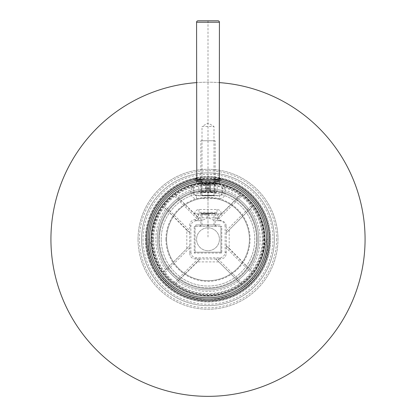 <?xml version="1.0" encoding="UTF-8"?>
<svg xmlns="http://www.w3.org/2000/svg" width="416" height="416" viewBox="0 0 416 416"><rect width="100%" height="100%" fill="white"/><g stroke="black" fill="none" stroke-linecap="round" stroke-linejoin="round"><path stroke-width="0.31" stroke-dasharray="2.08 1.56" d="M149.453 239.273L148.028 239.273C145.35 268.944 178.324 301.928 208 299.244C237.676 301.928 270.65 268.944 267.972 239.273A59.972 59.972 0 0 1 208 299.244A59.972 59.972 0 0 1 148.028 239.273A59.972 59.972 0 0 1 208 179.301A59.972 59.972 0 0 1 267.972 239.273A59.972 59.972 0 0 1 208 299.244A59.972 59.972 0 0 1 148.028 239.273A59.972 59.972 0 0 1 208 179.301A59.972 59.972 0 0 1 267.972 239.273L266.547 239.273A58.547 58.547 0 0 0 208 180.726A58.547 58.547 0 0 0 149.453 239.273L152.968 253.297A56.794 56.794 0 0 1 208 182.478A56.794 56.794 0 0 1 263.032 253.297L266.547 239.273M150.883 239.273A57.117 57.117 0 0 1 208 182.156A57.117 57.117 0 0 1 265.117 239.273A57.117 57.117 0 0 1 208 296.39A57.117 57.117 0 0 1 150.883 239.273A57.117 57.117 0 0 1 208 182.156A57.117 57.117 0 0 1 265.117 239.273A57.117 57.117 0 0 1 208 296.39A57.117 57.117 0 0 1 150.883 239.273M165.932 239.273A42.068 42.068 0 0 1 208 197.205A42.068 42.068 0 0 1 250.068 239.273A42.068 42.068 0 0 1 208 281.341A42.068 42.068 0 0 1 165.932 239.273M166.592 239.273A41.408 41.408 0 0 0 208 280.686A41.408 41.408 0 0 0 249.408 239.273A41.408 41.408 0 0 0 208 197.865A41.408 41.408 0 0 0 166.592 239.273A41.408 41.408 0 0 0 208 280.686A41.408 41.408 0 0 0 249.408 239.273A41.408 41.408 0 0 0 208 197.865A41.408 41.408 0 0 0 166.592 239.273M153.738 239.273A54.262 54.262 0 0 1 208 185.011A54.262 54.262 0 0 1 262.262 239.273A54.262 54.262 0 0 1 208 293.535A54.262 54.262 0 0 1 153.738 239.273M151.96 239.273A56.04 56.04 0 0 0 208 295.313A56.04 56.04 0 0 0 264.04 239.273A56.04 56.04 0 0 0 208 183.232A56.04 56.04 0 0 0 151.96 239.273M257.265 239.273A49.265 49.265 0 0 0 208 190.008A49.265 49.265 0 0 0 158.735 239.273A49.265 49.265 0 0 0 208 288.538A49.265 49.265 0 0 0 257.265 239.273A49.265 49.265 0 0 1 208 288.538A49.265 49.265 0 0 1 158.735 239.273A49.265 49.265 0 0 1 208 190.008A49.265 49.265 0 0 1 257.265 239.273M161.236 239.273A46.764 46.764 0 0 1 208 192.509A46.764 46.764 0 0 1 254.764 239.273A46.764 46.764 0 0 1 208 286.036A46.764 46.764 0 0 1 161.236 239.273A46.764 46.764 0 0 0 208 286.036A46.764 46.764 0 0 0 254.764 239.273A46.764 46.764 0 0 0 208 192.509A46.764 46.764 0 0 0 161.236 239.273M157.31 239.273A50.69 50.69 0 0 0 208 289.962A50.69 50.69 0 0 0 258.69 239.273A50.69 50.69 0 0 0 208 188.583A50.69 50.69 0 0 0 157.31 239.273A50.69 50.69 0 0 1 208 188.583A50.69 50.69 0 0 1 258.69 239.273A50.69 50.69 0 0 1 208 289.962A50.69 50.69 0 0 1 157.31 239.273M256.547 239.273A48.547 48.547 0 0 0 208 190.726A48.547 48.547 0 0 0 159.453 239.273A48.547 48.547 0 0 1 208 190.726A48.547 48.547 0 0 1 256.547 239.273A48.547 48.547 0 0 1 208 287.825A48.547 48.547 0 0 1 159.453 239.273A48.547 48.547 0 0 0 208 287.825A48.547 48.547 0 0 0 256.547 239.273M192.135 186.326A1.43 1.425 42.7 0 1 193.97 187.694L193.632 188.063L191.786 186.701A55.016 55.016 0 0 0 175.469 194.901L174.179 195.78A55.094 55.094 0 0 0 164.507 205.452L163.628 206.742A55.016 55.016 0 0 0 163.628 271.804L189.665 245.768L163.665 271.924L164.507 273.094A55.094 55.094 0 0 0 174.179 282.766L175.469 283.644A55.016 55.016 0 0 0 240.531 283.644L241.821 282.766A55.094 55.094 0 0 0 251.493 273.094L252.372 271.804A55.016 55.016 0 0 0 252.372 206.742L251.493 205.452A55.094 55.094 0 0 0 241.821 195.78L240.531 194.901A55.016 55.016 0 0 0 224.214 186.701L225.222 190.034L222.368 188.063L224.214 186.701L223.865 186.326A1.43 1.425 137.3 0 0 222.03 187.694L222.368 188.063L222.368 192.956C222.258 194.646 221.307 195.598 219.513 195.811L196.487 195.811C194.808 195.707 193.856 194.756 193.632 192.956L193.632 188.063L190.778 190.034L192.135 186.326C192.535 185.448 197.709 184.548 207.662 183.617A55.656 55.656 0 0 1 208.338 183.617C215.925 183.529 224.286 186.144 223.865 186.326M218.712 180.726L217.282 182.156L217.282 183.94L214.495 183.373L208 182.926C196.108 183.919 196.108 184.08 208 183.414C219.892 184.075 219.892 183.914 208 182.926L201.495 183.373L198.718 183.94L198.718 182.156L217.282 182.156L198.718 182.156L197.288 180.726L219.424 180.726L197.288 180.726M186.81 248.347L186.81 230.199L163.628 206.742M186.81 230.199L189.665 232.778L189.732 230.672L164.507 205.452M175.469 194.901L198.531 217.693A2.855 2.855 135 0 1 195.91 220.537L199.612 220.709L196.576 220.709C193.055 221 191.152 222.903 190.866 226.418L190.866 252.127L189.732 253.261L189.701 245.887M197.345 216.684L197.527 217.116L196.945 218.551L194.969 219.596C191.708 220.1 189.966 221.998 189.732 225.285L189.732 230.672M189.732 253.261C190.018 256.776 191.922 258.679 195.442 258.97L197.969 258.97L174.179 282.766M152.968 253.297C157.55 268.315 162.136 272.334 166.722 277.846C171.309 282.506 175.895 286.047 180.482 288.465C189.654 293.311 198.827 295.672 208 295.552C217.173 295.672 226.346 293.311 235.518 288.465C240.105 286.047 244.691 282.506 249.278 277.846C253.864 272.334 258.45 268.315 263.032 253.297M267.972 239.273A59.972 59.972 0 0 0 208 179.301A59.972 59.972 0 0 0 148.028 239.273M208 237.026L208 179.301C193.159 180.502 193.159 180.502 208 179.301C193.159 180.502 193.159 180.502 208 179.301C222.836 180.502 222.836 180.502 208 179.301C222.836 180.502 222.836 180.502 208 179.301C222.7 180.487 222.7 180.487 208 179.301C193.3 180.487 193.3 180.487 208 179.301L208 205.608M218.504 180.227L217.428 180.045M216.013 179.837L214.302 179.634M212.332 179.457L210.168 179.338M205.811 179.338L203.627 179.457M201.646 179.639L199.93 179.847M198.515 180.055L197.449 180.237M208 183.586L196.576 183.586L219.424 183.586L199.529 183.586L216.471 183.586L208 183.586L208 20.8M208 185.011L202.004 185.011L208 185.011M208 195.296C215.732 195.437 215.732 195.577 208 195.718C200.268 195.577 200.268 195.437 208 195.296C215.732 195.437 215.732 195.577 208 195.718C200.268 195.577 200.268 195.437 208 195.296M194.662 213.819L194.662 213.798C194.896 211.203 196.326 209.773 198.947 209.513L217.053 209.513C219.627 209.726 221.052 211.156 221.338 213.798L238.326 196.83A52.161 52.161 0 0 0 225.222 190.034L225.222 192.956C224.999 196.331 223.096 198.234 219.513 198.661L219.513 195.811L219.175 195.468L208.328 195.104L196.825 195.468L196.487 195.811L196.487 198.661C193.128 198.458 191.225 196.555 190.778 192.956L193.632 192.956L193.97 192.613L193.97 187.694C194.324 186.831 198.89 185.952 207.672 185.047A54.226 54.226 0 0 1 208.328 185.047C215.02 184.959 222.404 187.512 222.03 187.694L222.03 192.613L208.328 192.249L208.328 195.104M208 227.848A11.424 11.424 0 0 0 196.576 239.273A11.424 11.424 0 0 0 208 250.697A11.424 11.424 0 0 0 219.424 239.273A11.424 11.424 0 0 0 208 227.848A11.424 11.424 0 0 0 196.576 239.273A11.424 11.424 0 0 0 208 250.697A11.424 11.424 0 0 0 219.424 239.273A11.424 11.424 0 0 0 208 227.848M240.531 283.644L215.925 259.038L240.651 283.608M218.504 261.893L197.496 261.893L175.469 283.644M252.372 206.742L226.335 232.778L252.335 206.622M229.19 230.199L229.19 248.347L252.372 271.804M220.137 226.351L208.426 226.351L220.922 226.351L220.922 252.195L195.078 252.195L195.078 226.351L207.574 226.351L200.148 226.351L200.148 224.921L195.863 224.921L195.863 226.351L194.22 226.351L194.22 253.053L221.78 253.053L221.78 226.351L220.137 226.351L220.137 224.921L195.863 224.921M195.863 226.351L200.148 226.351L200.148 224.921L220.137 224.921M208 224.921L213.996 224.921L208 224.921M199.612 220.709C201.781 220.631 204.272 219.7 207.095 217.916L198.531 217.693L198.531 214.807L208.905 214.968L208.905 217.854C211.749 219.669 214.271 220.62 216.46 220.709L219.424 220.709C222.94 221 224.848 222.903 225.134 226.424L226.268 226.424C226.034 223.137 224.292 221.239 221.031 220.73L218.634 218.972L241.821 195.78M190.866 252.127C191.152 255.642 193.055 257.546 196.576 257.837L219.424 257.837C222.945 257.546 224.848 255.642 225.134 252.127L225.134 226.424M194.662 213.798L197.517 213.798L198.531 214.807A1.43 1.425 135 0 1 199.956 213.382L216.044 213.382L217.053 212.368L218.483 213.798L218.634 218.972M198.947 209.513L198.947 212.368L199.956 213.382M217.053 209.513L217.053 212.368L198.947 212.368L197.517 213.798L197.517 216.684A2.855 2.855 -45 0 1 197.506 216.939M208 213.148C217.391 213.257 217.391 213.366 208 213.476C198.609 213.366 198.609 213.257 208 213.148C217.391 213.257 217.391 213.366 208 213.476C198.609 213.366 198.609 213.257 208 213.148M208.905 213.538L208.905 214.968L217.469 214.807A1.43 1.425 45 0 0 216.044 213.382M221.338 213.798L218.483 213.798L217.469 214.807L217.469 217.885L208.905 217.854M221.338 213.819L218.483 216.949M238.326 196.83L240.531 194.901M226.268 226.424L226.299 232.658M219.424 257.837L220.558 258.97C224.078 258.679 225.982 256.776 226.268 253.261L226.268 247.874L251.493 273.094M229.19 248.347L226.335 245.768L226.268 247.874M220.558 258.97L216.044 259.002M197.496 261.893L200.075 259.038L197.969 258.97M208.338 183.617L208.328 192.249L193.97 192.613A2.855 2.855 -135 0 0 196.825 195.468M225.222 192.956L222.368 192.956L222.03 192.613A2.855 2.855 -45 0 1 219.175 195.468M219.424 220.709L216.46 220.709M221.031 220.73L219.518 220.709A2.855 2.652 -90 0 1 216.866 217.854M208 213.569L215.28 213.569L208 213.569M208 214.313L202.004 214.313L208 214.313M221.78 253.053L220.922 252.195L220.922 226.351L221.78 226.351M194.22 253.053L195.078 252.195L220.922 252.195M195.078 252.195L195.078 226.351L194.22 226.351M215.852 226.351L215.852 224.921L215.852 226.351M200.86 195.504C200.424 195.182 215.576 195.182 215.14 195.504C215.576 195.827 200.424 195.827 200.86 195.504L200.86 184.35L208 184.35L200.86 184.35M215.14 184.35L208 184.35L215.14 184.35L215.14 195.504M200.86 213.652L215.14 213.652L200.86 213.652L200.86 226.351L215.14 226.351L200.86 226.351M215.14 213.652L215.14 226.351M218.858 183.586L197.142 183.586L218.858 183.586L219.284 180.372M199.43 183.586L216.57 183.586L199.43 183.586L202.004 181.012L213.996 181.012L216.57 183.586M196.716 180.372L197.142 183.586M219.424 179.301L196.576 179.301M217.994 20.8L198.006 20.8M202.004 181.012L213.996 181.012L213.996 126.469L202.004 126.469L202.004 181.012M202.004 126.469L213.996 126.469L208 123.006L202.004 126.469M215.14 182.156L200.86 182.156L200.86 140.748L215.14 140.748L215.14 182.156L200.86 182.156M200.86 140.748L215.14 140.748M202.004 140.748L213.996 140.748L202.004 140.748M195.151 180.726L220.849 180.726L195.151 180.695M210.007 180.726L214.141 180.726L210.007 180.726L210.023 191.849L209.43 191.292L209.43 180.726L210.517 180.726L209.43 180.726L209.43 191.292L209.43 180.726L209.43 191.292L210.522 191.303L210.517 180.726L217.282 180.726L210.517 180.726L210.522 191.303L209.43 191.292A0.858 0.858 0 0 0 210.283 192.15A0.858 0.858 0 0 1 209.43 191.292L210.283 192.15L216.33 192.15L210.283 192.15L210.023 191.849L210.283 192.15C216.31 192.15 216.31 192.15 210.283 192.15L210.189 191.88L214.625 191.88L210.023 191.849L210.007 180.726M205.483 180.726L198.718 180.726L206.57 180.726L205.483 180.726L205.478 191.303L205.483 180.726M205.993 180.726L201.859 180.726L205.993 180.726L205.977 191.849L205.993 180.726M196.576 178.235A37.289 37.289 0 0 1 219.424 178.235M205.717 192.15L199.67 192.15L205.717 192.15C199.69 192.15 199.69 192.15 205.717 192.15A0.858 0.858 0 0 0 206.57 191.292L205.717 192.15L205.811 191.88L201.375 191.88L205.811 191.88L206.57 191.292L206.57 180.726L206.57 191.292L206.57 180.726L206.57 191.292L205.478 191.303L206.57 191.292A0.858 0.858 0 0 1 205.717 192.15L205.977 192.109L205.478 191.303L198.812 191.303L205.478 191.303L205.717 192.15M206.57 191.292L205.977 192.109L206.57 191.292L206.57 180.69L206.57 191.292M50.929 239.273A157.071 157.071 0 0 0 208 396.344A157.071 157.071 0 0 0 365.071 239.273A157.071 157.071 0 0 0 208 82.202A157.071 157.071 0 0 0 50.929 239.273M146.598 239.273A61.402 61.402 0 0 1 208 177.871A61.402 61.402 0 0 1 269.402 239.273A61.402 61.402 0 0 1 208 300.674A61.402 61.402 0 0 1 146.598 239.273M195.177 179.228A61.402 61.402 0 0 1 220.823 179.228M219.424 82.618A157.071 157.071 0 0 0 196.576 82.618M138.034 239.273A69.966 69.966 0 0 0 208 309.244A69.966 69.966 0 0 0 277.966 239.273A69.966 69.966 0 0 1 208 309.244A69.966 69.966 0 0 1 138.034 239.273A69.966 69.966 0 0 1 208 169.307A69.966 69.966 0 0 1 277.966 239.273A69.966 69.966 0 0 0 208 169.307A69.966 69.966 0 0 0 138.034 239.273M274.399 239.273A66.399 66.399 0 0 0 208 172.874A66.399 66.399 0 0 0 141.601 239.273A66.399 66.399 0 0 0 208 305.672A66.399 66.399 0 0 0 274.399 239.273A66.399 66.399 0 0 0 208 172.874A66.399 66.399 0 0 0 141.601 239.273A66.399 66.399 0 0 0 208 305.672A66.399 66.399 0 0 0 274.399 239.273A66.399 66.399 0 0 0 208 172.874A66.399 66.399 0 0 0 141.601 239.273M276.541 239.273A68.541 68.541 0 0 1 208 307.814A68.541 68.541 0 0 1 139.459 239.273A68.541 68.541 0 0 1 208 170.732A68.541 68.541 0 0 1 276.541 239.273M145.314 239.273A62.686 62.686 0 0 0 208 301.959A62.686 62.686 0 0 0 270.686 239.273A62.686 62.686 0 0 0 208 176.587A62.686 62.686 0 0 0 145.314 239.273A62.686 62.686 0 0 1 208 176.587A62.686 62.686 0 0 1 270.686 239.273A62.686 62.686 0 0 1 208 301.959A62.686 62.686 0 0 1 145.314 239.273M145.886 239.273A62.114 62.114 0 0 0 208 301.387A62.114 62.114 0 0 0 270.114 239.273A62.114 62.114 0 0 0 208 177.159A62.114 62.114 0 0 0 145.886 239.273A62.114 62.114 0 0 1 208 177.159A62.114 62.114 0 0 1 270.114 239.273A62.114 62.114 0 0 1 208 301.387A62.114 62.114 0 0 1 145.886 239.273M208 184.35L208 195.754M208 213.652L208 226.351M208 176.446L208 192.15M263.526 239.273A55.526 55.526 0 0 1 208 294.798A55.526 55.526 0 0 1 152.474 239.273A55.526 55.526 0 0 1 208 183.747A55.526 55.526 0 0 1 263.526 239.273M264.368 239.273A56.368 56.368 0 0 1 208 295.641A56.368 56.368 0 0 1 151.632 239.273A56.368 56.368 0 0 1 208 182.905A56.368 56.368 0 0 1 264.368 239.273M189.701 232.658L163.665 206.622M190.866 226.418L189.732 225.285M189.665 245.768L189.665 232.778M189.732 247.874L164.507 273.094M219.513 198.661L196.487 198.661M165.558 269.599A52.161 52.161 0 0 1 165.558 208.946M238.326 281.715A52.161 52.161 0 0 1 177.674 281.715M250.442 208.946A52.161 52.161 0 0 1 250.442 269.599M190.778 192.956L190.778 190.034A52.161 52.161 0 0 0 177.674 196.83M207.574 224.921L207.574 226.351M208.426 226.351L208.426 224.921M207.095 217.916L207.095 213.538M199.129 217.755A2.855 2.652 93.3 0 1 196.477 220.61L196.576 220.709M194.969 219.596L195.91 220.537M197.527 217.116L175.349 194.938M196.945 218.551L174.179 195.78M218.447 217.147L240.651 194.938M218.421 217.885L217.469 217.885A2.855 2.855 -90 0 0 220.09 220.73M226.268 230.672L251.493 205.452M225.134 252.127L226.268 253.261M226.335 232.778L226.335 245.768M226.299 245.887L252.335 271.924M218.031 258.97L241.821 282.766M196.576 257.837L195.442 258.97M215.925 259.038L200.075 259.038M199.956 259.002L175.349 283.608M207.662 183.617L207.672 195.104M219.424 22.23L196.576 22.23M219.424 179.109L196.576 179.109M195.177 179.109L220.823 179.109M195.556 178.584L220.444 178.584M219.424 178.584L196.576 178.584M210.522 191.303L217.188 191.303L210.522 191.303L210.283 192.15L210.522 191.303M143.031 239.273A64.969 64.969 0 0 0 208 304.242A64.969 64.969 0 0 0 272.969 239.273A64.969 64.969 0 0 0 208 174.304A64.969 64.969 0 0 0 143.031 239.273M264.384 239.273C265.512 273.374 230.719 302.156 197.434 294.658C171.501 290.217 151.122 265.585 151.616 239.273C150.868 209.472 177.304 182.614 207.116 182.9C237.546 181.615 265.184 208.816 264.384 239.273M196.576 180.726L196.576 183.586M219.424 180.726L219.424 183.586M202.004 195.504L202.004 185.011L199.529 183.586M213.996 195.504L213.996 185.011L216.471 183.586M213.996 224.921L213.996 214.313L215.28 213.309M202.004 224.921L202.004 214.313L200.72 213.309M216.33 192.15L217.188 191.303L217.282 180.726M199.67 192.15L198.812 191.303L198.718 180.726M214.141 180.726L214.625 191.88L214.911 192.15M201.859 180.726L201.375 191.88L201.089 192.15M209.43 191.292L209.43 180.69L209.43 191.292"/><path stroke-width="0.62" d="M219.424 180.398L218.504 180.227M217.428 180.045L216.013 179.837M214.302 179.634L212.332 179.457M210.168 179.338L205.811 179.338M203.627 179.457L201.646 179.639M199.93 179.847L198.515 180.055M197.449 180.237L196.851 180.346M196.789 180.357L196.576 22.23L219.424 22.23L219.284 180.372M267.972 239.273A59.972 59.972 0 0 1 208 299.244A59.972 59.972 0 0 1 148.028 239.273A59.972 59.972 0 0 1 208 179.301A59.972 59.972 0 0 1 267.972 239.273A59.972 59.972 0 0 1 208 299.244A59.972 59.972 0 0 1 148.028 239.273A59.972 59.972 0 0 1 208 179.301A59.972 59.972 0 0 1 267.972 239.273M196.576 22.23A1.43 1.43 -90 0 1 198.006 20.8L217.994 20.8A1.43 1.43 90 0 1 219.424 22.23M196.576 179.301L219.424 179.301M219.424 178.235A37.289 37.289 0 0 1 220.444 178.584A0.572 0.572 90 0 1 220.823 179.109L220.849 180.695M196.576 179.109L195.177 179.109L195.151 180.695M195.177 179.109A0.572 0.572 -90 0 1 195.556 178.584A37.289 37.289 0 0 1 196.576 178.235M220.823 179.228A61.402 61.402 0 0 1 208 300.674A61.402 61.402 0 0 1 195.177 179.228M196.576 82.618A157.071 157.071 0 0 0 50.929 239.273A157.071 157.071 0 0 0 208 396.344A157.071 157.071 0 0 0 365.071 239.273A157.071 157.071 0 0 0 219.424 82.618M266.547 239.273A58.547 58.547 0 0 1 208 297.82A58.547 58.547 0 0 1 149.453 239.273A58.547 58.547 0 0 1 208 180.726A58.547 58.547 0 0 1 266.547 239.273M220.823 179.109L219.424 179.109M220.444 178.584L219.424 178.584M196.576 178.584L195.556 178.584"/></g></svg>
